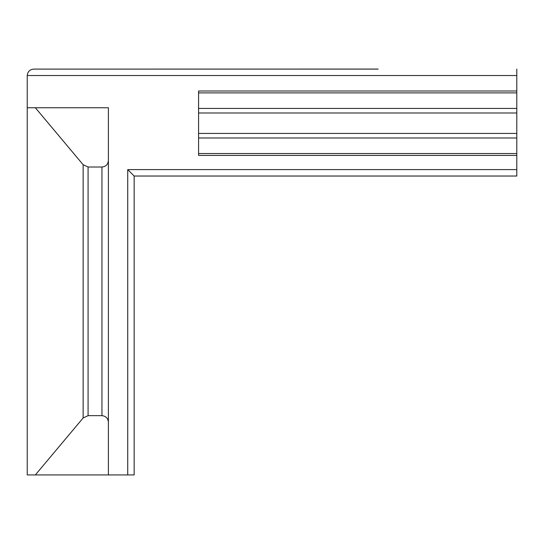 <?xml version="1.0" encoding="UTF-8"?>
<svg xmlns="http://www.w3.org/2000/svg" width="544" height="544" viewBox="0 0 544 544"><rect width="100%" height="100%" fill="white"/><g stroke="black" fill="none" stroke-linecap="round" stroke-linejoin="round"><path stroke-width="0.82" d="M378.168 69.102L33.674 69.102C29.791 69.51 27.642 71.658 27.234 75.541C27.642 71.658 29.791 69.51 33.674 69.102L378.182 69.068M27.234 474.932L27.234 75.541L516.8 75.541L516.8 137.986L198.58 137.986L198.58 155.421L516.8 155.421L516.8 176.032L134.164 176.032L134.164 474.932L27.234 474.932M35.34 107.753L108.399 107.753L108.399 422.11C107.984 418.22 105.842 416.078 101.952 415.664L88.074 415.664L83.137 417.969L83.137 164.716L35.34 107.753L27.234 107.753M198.58 137.986L198.58 91.004L198.58 108.44L516.8 108.44M35.34 474.932L83.137 417.969M108.399 474.932L108.399 422.11M108.399 107.753L108.399 160.575C107.984 164.458 105.842 166.607 101.952 167.015L88.074 167.015L83.137 164.716M516.8 75.541L516.8 69.102M198.58 91.004L516.8 91.004L198.58 91.004L198.58 92.888L516.8 92.888M516.8 112.996L198.58 112.996L198.58 108.44M127.724 474.932L127.724 169.592L134.164 176.032M198.58 153.537L516.8 153.537L516.8 155.421L516.8 137.986M127.724 169.592L516.8 169.592M88.074 415.664L88.074 167.015M101.952 167.015L101.952 415.664M516.8 133.43L198.58 133.43"/></g></svg>
